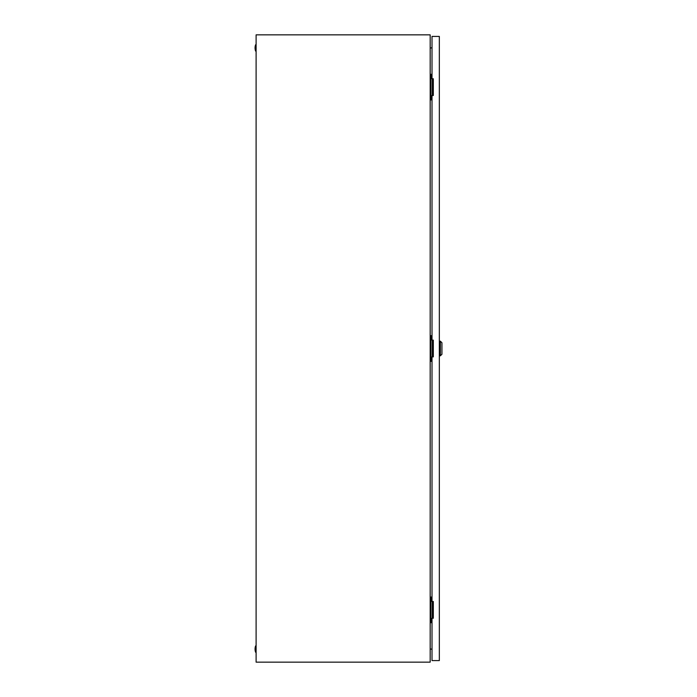 <?xml version="1.0" encoding="UTF-8"?>
<svg xmlns="http://www.w3.org/2000/svg" width="697" height="697" viewBox="0 0 697 697"><rect width="100%" height="100%" fill="white"/><g stroke="black" fill="none" stroke-linecap="round" stroke-linejoin="round"><path stroke-width="1.05" d="M430.18 34.85L256.104 34.85L256.104 662.15L430.18 662.15L430.18 34.85M430.18 48.067L432.009 47.744M432.009 649.255L430.18 648.933M255.581 652.218A9.671 9.671 0 0 1 255.581 645.945L255.581 652.218L256.104 652.218M255.581 645.945L256.104 645.945M255.581 51.055A9.671 9.671 0 0 1 255.581 44.782L255.581 51.055L256.104 51.055M255.581 44.782L256.104 44.782M432.358 95.489L432.358 78.761M432.009 74.318L430.18 74.318M432.009 99.932L430.964 99.932L430.964 74.318M430.964 99.932L430.18 99.932M432.358 618.239L432.358 601.511M432.009 597.068L430.18 597.068M432.009 622.682L430.964 622.682L430.964 597.068M430.964 622.682L430.18 622.682M432.358 356.864L432.358 340.136M432.009 335.693L430.18 335.693M432.009 361.307L430.964 361.307L430.964 335.693M430.964 361.307L430.18 361.307M440.373 341.182L441.942 342.75L441.942 354.25L440.373 355.818L440.373 341.182L439.328 341.182M432.009 356.864L432.009 601.511L433.316 601.511L433.316 618.239L432.009 618.239L432.009 660.582L439.328 660.582L439.328 36.418L432.009 36.418L432.009 78.761L433.316 78.761L433.316 95.489L432.009 95.489L432.009 340.136L433.316 340.136L433.316 356.864L432.009 356.864M440.373 355.818L439.328 355.818"/></g></svg>
